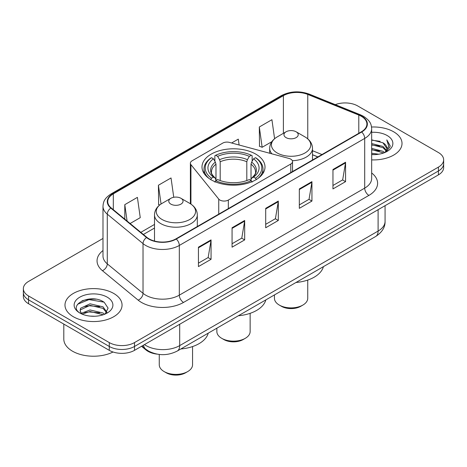 <?xml version="1.0" encoding="UTF-8"?>
<svg xmlns="http://www.w3.org/2000/svg" width="467" height="467" viewBox="0 0 467 467"><rect width="100%" height="100%" fill="white"/><g stroke="black" fill="none" stroke-linecap="round" stroke-linejoin="round"><path stroke-width="0.7" d="M290.789 159.154A5.943 3.432 0 0 0 289.096 158.471L229.466 142.412A5.943 3.432 0 0 0 222.753 143.1L192.124 160.782A5.943 3.432 0 0 0 190.384 163.211A5.943 3.432 0 0 0 190.939 164.658L218.743 199.088A5.943 3.432 0 0 0 228.334 200.063L290.789 164.005A5.943 3.432 0 0 0 292.529 161.576A5.943 3.432 0 0 0 290.789 159.154M255.782 154.122A31.505 18.19 0 0 0 221.44 150.181A31.505 18.19 0 0 0 201.995 166.988A31.505 18.19 0 0 0 211.218 179.848A31.505 18.19 0 0 0 245.56 183.794A31.505 18.19 0 0 0 265.005 166.988A31.505 18.19 0 0 0 255.782 154.122M317.817 156.941L312.493 154.787M157.035 354.12A17.834 10.297 180 0 1 145.967 349.935L141.536 346.286M95.898 299.189A23.782 13.73 0 0 0 81.982 300.841M102.991 238.456L28.575 281.42A17.834 10.297 0 0 0 23.35 288.699L23.35 296.463A17.834 10.297 0 0 0 28.575 303.748L109.284 350.343A17.834 10.297 0 0 0 134.508 350.343L438.425 174.874A17.834 10.297 0 0 0 443.65 167.595L443.65 163.713A17.834 10.297 0 0 1 438.425 170.992A17.834 10.297 0 0 0 443.65 163.713L443.65 159.831A17.834 10.297 0 0 0 438.425 152.546L357.716 105.951A17.834 10.297 0 0 0 335.283 104.637M23.35 288.699A17.834 10.297 0 0 0 28.575 295.979L109.284 342.58A17.834 10.297 0 0 0 134.508 342.58L134.508 346.461L438.425 170.992L134.508 346.461A17.834 10.297 0 0 1 109.284 346.461A17.834 10.297 0 0 0 134.508 346.461L134.508 350.343M28.575 295.979L28.575 299.861L109.284 346.461L28.575 299.861A17.834 10.297 0 0 1 23.35 292.581A17.834 10.297 0 0 0 28.575 299.861L28.575 303.748M393.658 131.799A28.534 16.473 0 0 0 371.539 127.012A28.534 16.473 0 0 1 393.658 131.799A28.534 16.473 0 0 1 402.017 143.445A28.534 16.473 0 0 0 393.658 131.799M113.697 293.434A28.534 16.473 0 0 0 82.601 289.861A28.534 16.473 0 0 0 64.983 305.079A28.534 16.473 0 0 0 73.342 316.731A28.534 16.473 0 0 0 104.439 320.304A28.534 16.473 0 0 0 122.056 305.079A28.534 16.473 0 0 0 113.697 293.434A28.534 16.473 0 0 0 82.601 289.861A28.534 16.473 0 0 0 64.983 305.079A28.534 16.473 0 0 0 73.342 316.731A28.534 16.473 0 0 0 104.439 320.304A28.534 16.473 0 0 0 122.056 305.079A28.534 16.473 0 0 0 113.697 293.434M361.33 116.289A19.024 10.98 180 0 1 366.904 124.053A19.024 10.98 180 0 1 361.33 131.822L175.954 238.847A19.024 10.98 180 0 1 146.918 237.382L111.187 207.92A19.024 10.98 180 0 1 107.743 201.621A19.024 10.98 180 0 1 113.318 193.852L283.399 95.659A19.024 10.98 180 0 1 307.759 94.427L358.79 115.057A19.024 10.98 180 0 1 361.33 116.289M361.668 116.096A19.497 11.261 0 0 0 359.065 114.835L308.033 94.206A19.497 11.261 0 0 0 283.06 95.466L112.979 193.659A19.497 11.261 0 0 0 110.796 208.078L146.527 237.54A19.497 11.261 0 0 0 176.287 239.04L361.668 132.015A19.497 11.261 0 0 0 361.668 116.096M198.44 247.171L198.44 266.587L211.055 259.308L211.055 239.892L198.44 247.171M198.44 263.143L208.154 257.539L211.002 240.54A4.758 2.744 -120 0 0 211.055 239.892M208.072 257.586L211.055 259.308M232.07 227.756L232.07 247.171L244.679 239.892L244.679 220.477L232.07 227.756M232.07 243.727L241.783 238.123L244.632 221.125A4.758 2.744 -120 0 0 244.679 220.477M241.696 238.17L244.679 239.892M332.959 169.509L332.959 188.925L345.568 181.645L345.568 162.23L332.959 169.509M332.959 185.481L342.673 179.877L345.516 162.878A4.758 2.744 -120 0 0 345.568 162.23M342.585 179.923L345.568 181.645M299.329 188.925L299.329 208.34L311.938 201.061L311.938 181.645L299.329 188.925M299.329 204.896L309.043 199.292L311.886 182.293A4.758 2.744 -120 0 0 311.938 181.645M308.956 199.339L311.938 201.061M265.7 208.34L265.7 227.756L278.309 220.477L278.309 201.061L265.7 208.34M265.7 224.312L275.413 218.708L278.262 201.709A4.758 2.744 -120 0 0 278.309 201.061M275.326 218.754L278.309 220.477M371.662 159.889A28.534 16.473 0 0 0 402.017 143.445A28.534 16.473 0 0 1 371.662 159.889M134.508 342.58L438.425 167.11A17.834 10.297 0 0 0 443.65 159.831M130.106 223.518L140.252 217.657L137.403 197.372L124.794 204.651L124.794 219.14M239.116 145.015L238.293 139.125L231.603 142.99M274.59 138.711L271.922 119.71L259.308 126.989L259.512 146.288M173.747 197.284L171.033 177.956L158.424 185.236L158.628 204.534M259.308 126.989L262.156 147.28L271.841 141.688M262.156 147.28L259.308 146.212M159.732 204.949L158.424 204.458M158.424 185.236L161.057 203.997M124.794 204.651L127.094 221.037M371.662 153.246L378.743 154.215M371.662 154.454L374.843 154.612M371.662 148.389L382.981 151.308L384.627 152.604M371.662 149.603L383.635 152.978M371.662 143.538L382.981 146.457L386.454 150.321M371.662 144.747L382.981 147.665L386.145 150.899M384.697 152.575A13.438 7.758 0 0 0 386.921 148.302A13.438 7.758 0 0 0 382.981 142.814L386.909 148.594M371.662 154.589A19.386 11.19 0 0 0 387.19 151.361A19.386 11.19 0 0 0 387.19 135.535A19.386 11.19 0 0 0 371.662 132.307M382.981 142.814L371.662 139.837M386.011 151.985L390.009 146.871L390.138 145.675L386.804 139.902L388.748 146.358L384.913 152.481M386.804 139.902L390.132 145.908M371.662 140.164L380.126 141.32M371.662 145.021L379.724 146.054M371.662 149.872L379.724 150.911M216.857 328.178L216.857 331.535A16.643 9.609 0 0 0 221.732 338.33L223.833 339.544A13.671 7.892 0 0 0 243.167 339.544L245.268 338.33A16.643 9.609 0 0 0 250.143 331.535L250.143 313.322M223.833 339.544L221.732 338.33A16.643 9.609 0 0 0 245.268 338.33M210.652 179.69L211.498 178.231A28.3 16.339 0 0 1 211.498 157.683L213.442 158.803A25.562 14.757 0 0 0 213.442 177.11L215.369 178.201L215.987 180.495M215.987 179.562L215.987 164.191L215.369 162.119L213.442 158.803M214.861 161.243L214.861 155.739L215.701 155.254A28.3 16.339 0 0 1 251.299 155.254L249.349 156.381A25.562 14.757 0 0 0 217.651 156.381L219.572 159.691L220.19 161.763L220.19 180.56M246.81 180.56L246.81 161.763L247.428 159.691L249.349 156.381M238.403 315.739A32.696 18.878 0 0 0 265.828 299.902M211.498 157.683L210.652 158.167A29.485 17.022 0 0 0 204.015 168.931A29.485 17.022 0 0 0 209.163 178.54M251.299 155.254L252.139 155.739L252.139 161.243M214.861 182.118L215.701 180.659A28.3 16.339 0 0 0 251.299 180.659L252.139 182.118M215.701 180.659L217.651 179.538A25.562 14.757 0 0 0 249.349 179.538L251.299 180.659M213.442 177.11L211.498 178.231M217.651 156.381L215.701 155.254M215.369 162.119A22.865 13.204 0 0 0 215.369 178.201L215.474 178.271C212.228 175.131 210.903 173 211.504 171.874A21.996 12.697 0 0 1 215.987 164.191M257.837 178.54A29.485 17.022 0 0 0 262.985 168.931A29.485 17.022 0 0 0 256.348 158.167L255.502 157.683A28.3 16.339 0 0 1 255.502 178.231L256.348 179.69M255.502 178.231L253.558 177.11A25.562 14.757 0 0 0 253.558 158.803L255.502 157.683M253.558 158.803L251.631 162.119L251.012 164.191L251.012 179.562L251.631 178.201L253.558 177.11M251.012 164.191A21.996 12.697 0 0 1 255.496 171.874C256.097 173.006 254.772 175.137 251.526 178.271L251.631 178.201A22.865 13.204 0 0 0 251.631 162.119M251.012 180.495L251.012 179.562M274.444 294.928L274.444 298.285A16.643 9.609 0 0 0 279.319 305.079L281.42 306.294A13.671 7.892 0 0 0 300.76 306.294L302.861 305.079A16.643 9.609 0 0 0 307.735 298.285L307.735 280.072M281.42 306.294L279.319 305.079A16.643 9.609 0 0 0 302.861 305.079M292.336 160.706A21.4 12.358 0 0 0 312.493 148.366C312.335 143.608 309.831 139.785 304.992 136.913L296.136 131.799A7.133 4.121 0 0 0 286.043 131.799A7.133 4.121 0 0 0 286.043 137.619A7.133 4.121 0 0 0 296.136 137.619A7.133 4.121 0 0 0 296.136 131.799L304.992 136.913A19.661 11.348 0 0 1 304.992 152.96A19.661 11.348 0 0 1 277.188 152.96A19.661 11.348 0 0 1 277.188 136.913C272.349 139.785 269.844 143.608 269.687 148.366A21.4 12.358 0 0 0 271.899 153.836M295.99 282.488A32.696 18.878 0 0 0 323.415 266.657M159.265 354.453L159.265 364.785A16.643 9.609 0 0 0 164.139 371.58L166.24 372.794A13.671 7.892 0 0 0 185.58 372.794L187.681 371.58A16.643 9.609 0 0 0 192.556 364.785L192.556 346.567M166.24 372.794L164.139 371.58A16.643 9.609 0 0 0 187.681 371.58M170.864 204.12A7.133 4.121 0 0 0 180.957 204.12A7.133 4.121 0 0 0 180.957 198.294L189.812 203.408A19.661 11.348 0 0 1 189.812 219.461A19.661 11.348 0 0 1 162.008 219.461A19.661 11.348 0 0 1 162.008 203.408C157.169 206.286 154.665 210.103 154.507 214.867A21.4 12.358 0 0 0 160.776 223.605A21.4 12.358 0 0 0 184.103 226.285A21.4 12.358 0 0 0 197.313 214.867C197.156 210.103 194.651 206.286 189.812 203.408L180.957 198.294A7.133 4.121 0 0 0 170.864 198.294A7.133 4.121 0 0 0 170.864 204.12M180.817 348.983A32.696 18.878 0 0 0 208.235 333.152M63.798 324.08L63.798 339.06A29.725 17.162 0 0 0 72.502 351.196A29.725 17.162 0 0 0 113.037 352.001M90.271 316.112L94.801 316.247M81.386 313.269L90.043 309.965L103.02 313.001L104.596 314.268M82.18 314.098L90.043 311.507L103.306 314.74M81.521 313.871L80.131 310.613A13.438 7.758 0 0 0 82.303 314.209M80.131 310.613L80.54 308.261L90.043 303.801L103.02 306.837L106.885 312.172M80.166 310.806L80.54 309.802L90.043 305.342L103.02 308.378L106.581 312.575M105.052 314.075L108.087 308.115L104.246 302.324C90.651 292.546 66.477 305.43 80.435 313.328L80.505 313.375M107.223 297.17A19.386 11.19 0 0 0 79.81 297.17A19.386 11.19 0 0 0 79.81 312.995A19.386 11.19 0 0 0 107.223 312.995A19.386 11.19 0 0 0 107.223 297.17M77.604 304.268L88.981 299.598L103.983 302.149M84.714 306.539L88.981 305.762L99.693 306.679M84.714 312.703L88.981 311.927L99.693 312.843M145.967 349.328L145.967 349.935M190.939 164.658L190.939 204.108M218.743 199.088L218.743 214.143M228.334 200.063L228.334 208.603M290.789 164.005L290.789 172.551M144.466 344.593A23.782 13.73 0 0 0 146.066 345.609A23.782 13.73 0 0 0 179.696 345.609L378.107 231.06A23.782 13.73 0 0 0 385.071 221.352C385.246 227.254 382.099 232.303 375.643 236.5L177.232 351.056A11.891 6.865 60 0 0 179.696 345.609L179.696 324.256M378.107 209.701L378.107 231.06A11.891 6.865 60 0 1 375.643 236.5M143.503 345.148A11.891 7.951 129.5 0 0 145.576 349.012L141.962 346.035M438.425 174.874L438.425 167.11M109.284 350.343L109.284 342.58M371.662 172.977A29.725 17.162 180 0 1 368.901 195.404L183.519 302.435A5.943 3.432 60 0 1 179.316 295.156L364.698 188.125A23.782 13.73 0 0 0 371.662 178.417L371.662 128.717A23.782 13.73 180 0 1 364.698 138.425A5.943 3.432 -120 0 0 361.668 132.015M183.519 302.435A29.725 17.162 180 0 1 141.483 302.435A29.725 17.162 180 0 1 138.15 300.141L102.419 270.679A29.725 17.162 180 0 1 102.991 250.54M145.686 295.156A23.782 13.73 0 0 0 179.316 295.156L179.316 245.449A23.782 13.73 180 0 1 143.025 243.616L107.287 214.155A23.782 13.73 180 0 1 102.991 206.28L102.991 255.986A23.782 13.73 0 0 0 107.287 263.861L143.025 293.323A23.782 13.73 0 0 0 145.686 295.156M371.662 128.717C371.277 124.631 370.897 121.227 363.466 116.283L360.337 114.771A5.943 2.784 112 0 0 359.065 114.835M360.337 114.771L309.306 94.141C299.458 90.656 290.112 91.158 281.268 95.653A5.943 3.432 60 0 1 283.06 95.466M112.979 193.659A5.943 3.432 -120 0 0 111.187 193.852C103.978 198.58 103.318 202.135 102.991 206.28M110.796 208.078A5.943 3.975 129.5 0 0 107.287 214.155L107.287 263.861A5.943 3.975 -50.5 0 1 102.419 270.679M309.306 94.141A5.943 2.784 112 0 0 308.033 94.206M146.527 237.54A5.943 3.975 129.5 0 0 143.025 243.616L143.025 293.323A5.943 3.975 -50.5 0 1 138.15 300.141M176.287 239.04A5.943 3.432 60 0 1 179.316 245.449L364.698 138.425L364.698 188.125A5.943 3.432 60 0 0 368.901 195.404M113.318 193.852L113.318 209.677M358.79 115.057L358.79 133.288M307.759 94.427L307.759 138.857M321.979 154.542L312.493 150.707M283.399 95.659L283.399 133.323M154.507 224.434L140.812 232.344M265.7 208.959L278.262 201.709M299.329 189.544L311.886 182.293M332.959 170.128L345.516 162.878M232.07 228.375L244.632 221.125M198.44 247.79L211.002 240.54M246.81 161.763A21.996 12.697 0 0 0 220.19 161.763M247.428 159.691A22.865 13.204 0 0 0 219.572 159.691M190.384 163.211L190.384 203.752M292.529 161.576L292.529 171.541M177.232 351.056C167.665 355.86 158.097 355.86 148.529 351.056L145.576 349.012M385.071 221.352L385.071 205.678M281.268 95.653L111.187 193.852M154.507 228.054L143.392 234.475M317.904 156.894L312.493 154.705M204.015 173.397L204.015 168.931M262.985 173.397L262.985 168.931M312.493 160.018L312.493 148.366M269.687 153.24L269.687 148.366M286.043 131.799L277.188 136.913M197.313 226.518L197.313 214.867M154.507 241.048L154.507 214.867M170.864 198.294L162.008 203.408"/></g></svg>
